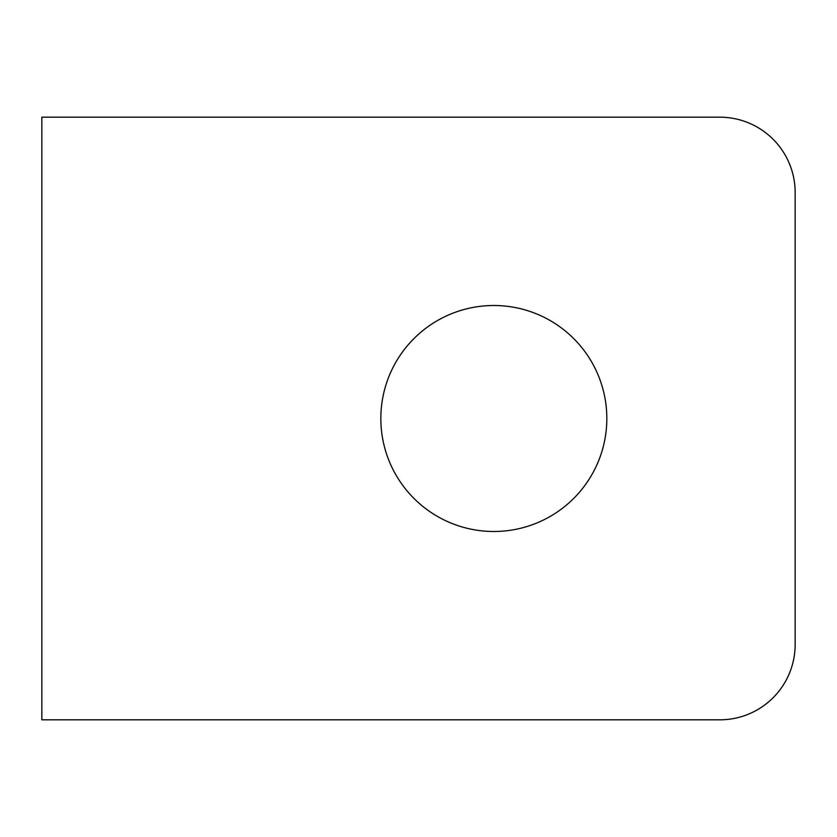 <?xml version="1.0" encoding="UTF-8"?>
<svg xmlns="http://www.w3.org/2000/svg" width="837" height="837" viewBox="0 0 837 837"><rect width="100%" height="100%" fill="white"/><g stroke="black" fill="none" stroke-linecap="round" stroke-linejoin="round"><path stroke-width="1.26" d="M380.835 418.5A112.995 112.995 0 0 0 493.83 531.495A112.995 112.995 0 0 0 606.825 418.5A112.995 112.995 0 0 0 493.83 305.505A112.995 112.995 0 0 0 380.835 418.5M795.15 644.49L795.15 192.51A75.33 75.33 0 0 0 719.82 117.18L41.85 117.18L41.85 719.82L719.82 719.82A75.33 75.33 0 0 0 795.15 644.49"/></g></svg>
